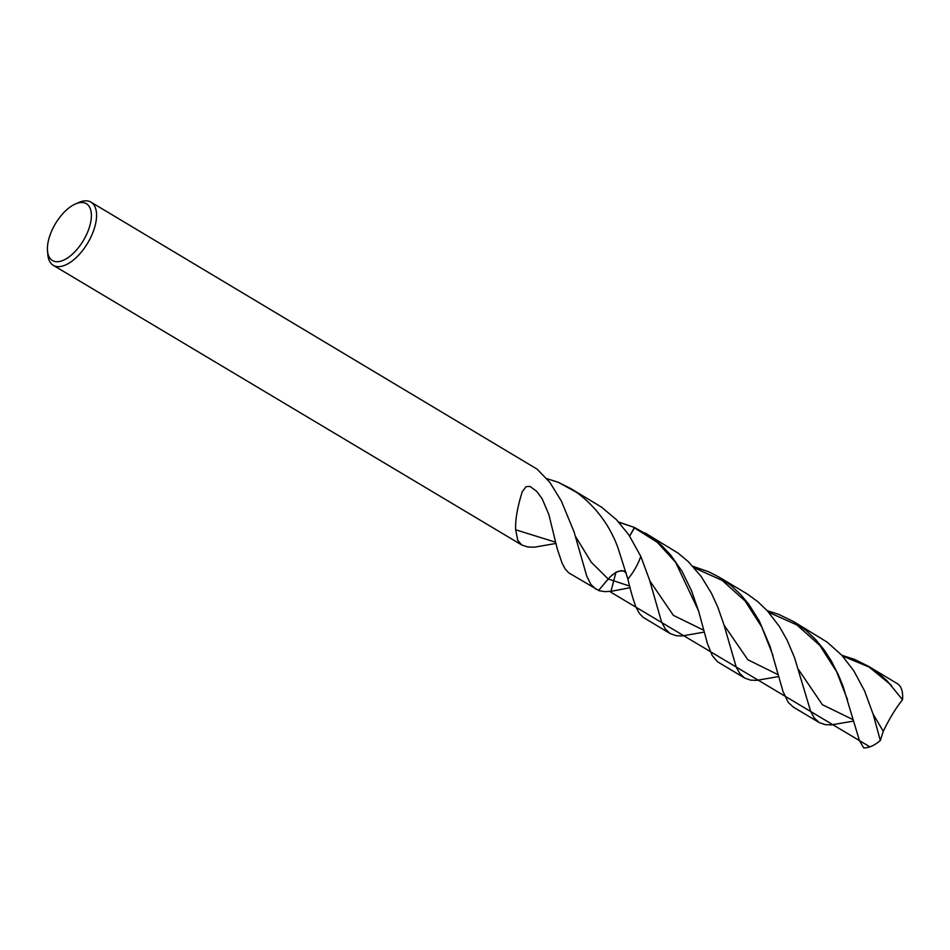 <?xml version="1.0" encoding="UTF-8"?>
<svg xmlns="http://www.w3.org/2000/svg" width="950" height="950" viewBox="0 0 950 950"><rect width="100%" height="100%" fill="white"/><g stroke="black" fill="none" stroke-linecap="round" stroke-linejoin="round"><path stroke-width="1.43" d="M61.928 260.822A33.096 16.304 120.8 0 1 47.5 250.812A33.096 16.304 120.8 0 1 75.454 203.953A33.096 16.304 120.8 0 1 90.333 223.844A33.096 16.304 120.8 0 1 61.928 260.822M78.862 202.469A36.777 18.109 120.8 0 1 91.01 202.16A36.777 18.109 120.8 0 1 92.126 234.365A36.777 18.109 120.8 0 1 63.84 265.644A36.777 18.109 120.8 0 1 53.307 265.323A36.777 18.109 120.8 0 1 47.809 254.529L47.5 250.812M630.076 587.706L611.444 591.268L604.758 591.624L599.212 590.734L568.67 572.814L565.072 568.812L562.044 563.065L557.341 549.124L548.839 514.472L542.224 498.916L536.738 491.352L530.076 486.447L526.11 486.637L522.286 491.661C517.37 507.348 515.161 520.054 515.66 529.791L517.75 540.312L521.692 544.944L53.307 265.323M555.655 543.495L534.221 547.224L527.701 546.939L521.859 545.039M629.648 586.079L608.202 578.977L598.512 590.496L610.066 576.911L615.885 572.304L621.597 570.594L624.482 571.342L626.216 572.921L623.129 570.796L617.773 571.401L612.002 575.082L608.202 578.977L591.292 562.269L575.569 536.501M576.828 492.504C595.959 506.861 609.651 525.231 617.904 547.604L627.855 579.061C630.598 590.722 633.318 600.115 636.025 607.228L639.374 613.415L643.055 617.286L670.249 633.626L665.249 628.9L661.592 622.06L649.444 579.69L640.787 556.367A36.777 18.109 120.8 0 1 627.855 579.061A36.777 18.109 120.8 0 0 640.787 556.367L628.852 534.874L616.408 519.638L601.409 507.062L570.57 488.454L576.828 492.504L558.303 482.315L570.57 488.454M546.832 478.634L558.303 482.315M91.01 202.16L537.059 469.11L549.884 482.398L561.284 500.923L574.049 531.81L586.803 576.294L590.983 584.547L595.994 589.297M698.535 610.85L675.64 562.352L657.21 542.224L634.232 527.761L629.672 536.085L634.659 527.547L651.653 537.237L661.746 545.526L670.712 555.073L681.969 571.223L691.41 590.449L698.749 611.574L707.358 643.364L712.179 655.476L717.523 661.77L744.646 678.039L739.623 673.301L736.203 667.031L724.019 624.969L717.903 607.406L711.526 593.394L701.207 576.519L688.287 561.628L678.276 553.244L645.038 532.914M618.699 522.049L634.446 527.452L618.961 522.334M902.5 699.734A36.777 18.109 120.8 0 0 898.261 684.214L868.336 666.211L877.052 672.089L886.956 680.627L902.5 699.734C895.826 708.094 889.426 718.616 883.274 731.286L880.329 740.513L873.181 714.352L864.583 690.911L853.86 670.89L841.795 655.239L827.189 642.153L793.642 621.621L778.276 614.199L767.244 610.707M704.271 632.082L682.278 635.942L676.163 635.693L670.249 633.626M880.329 740.513A36.777 18.109 120.8 0 1 869.915 746.854A36.777 18.109 120.8 0 1 863.669 747.84L859.512 740.644A99.026 28.951 95.7 0 1 859.394 740.371L843.125 686.518L838.328 674.714L831.286 660.915L824.101 649.836L815.753 639.647L806.265 630.61L793.642 621.621M810.706 711.514L794.604 657.828L787.111 640.146L779.392 626.489L767.351 610.826L757.886 601.754L747.377 594.047L719.209 577.196L731.049 585.533L740.596 594.474L749.004 604.556L759.406 621.241L770.129 646.57L783.026 691.529L788.227 702.335L793.25 707.049L819.197 722.546L814.197 717.856L810.706 711.514M853.385 721.121L831.309 724.898L825.17 724.636L819.197 722.546M692.871 566.307L708.89 571.852L719.209 577.196M778.703 676.554L756.663 680.378L750.547 680.117L744.646 678.039M868.336 666.211L854.406 659.347L841.795 655.239M615.944 572.28L610.767 592.159L869.915 746.854M555.263 542.106L515.66 529.791M883.274 731.286L873.109 714.127M703.796 630.266L673.384 615.374L649.8 580.842M847.507 699.687L836.546 671.567L819.838 645.442L796.836 624.898L768.74 612.358M852.993 719.613L822.379 704.71L798.511 669.56M772.873 655.168L761.734 626.941L745.097 600.982L722.226 580.438L694.236 567.815M778.24 674.773L747.852 659.751L724.066 625.136M891.504 685.377L869.143 667.054L842.496 656.011M75.478 203.941L78.897 202.457"/></g></svg>
